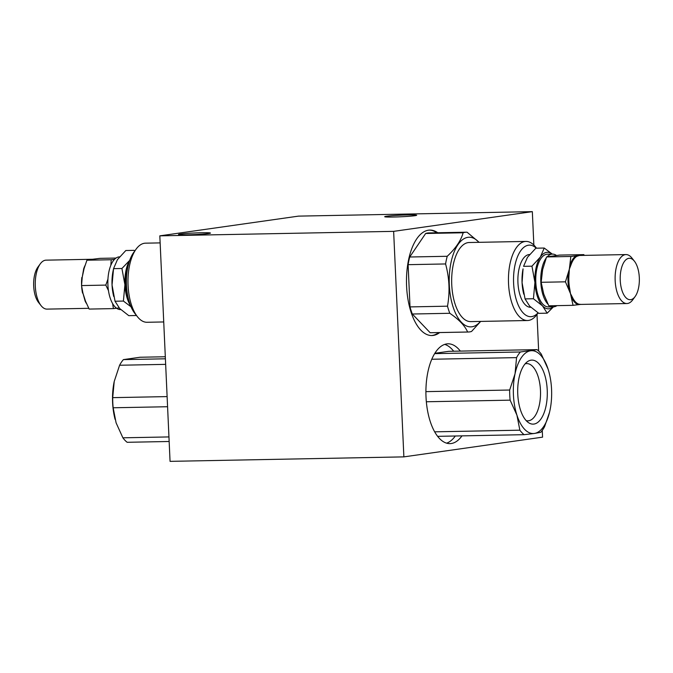 <?xml version="1.0" encoding="UTF-8"?>
<svg xmlns="http://www.w3.org/2000/svg" width="673" height="673" viewBox="0 0 673 673"><rect width="100%" height="100%" fill="white"/><g stroke="black" fill="none" stroke-linecap="round" stroke-linejoin="round"><path stroke-width="1.01" d="M446.603 443.162A49.911 23.067 88.9 0 0 455.301 436.003M453.669 351.222A49.911 23.067 88.9 0 0 444.702 344.399M159.821 235.844L298.518 216.126L532.335 211.642L393.638 231.361L159.821 235.844L170.059 461.358L403.876 456.874L542.573 437.156L542.261 430.417M532.335 211.642L533.849 245.056M536.995 314.409L538.661 351.07M461.981 435.868A49.911 23.067 -91.1 0 1 449.951 443.625A49.911 23.067 -91.1 0 1 426.017 396.986A49.911 23.067 -91.1 0 1 448.033 343.81A49.911 23.067 -91.1 0 1 460.349 351.096M439.696 332.563A52.738 24.371 -91.1 0 1 431.881 335.541A52.738 24.371 -91.1 0 1 406.593 286.261A52.738 24.371 -91.1 0 1 429.854 230.082A52.738 24.371 -91.1 0 1 437.778 232.757M393.638 231.361L403.876 456.874M208.664 233.523A16.009 0.808 177.4 0 1 190.695 234.751A16.009 0.808 177.4 0 1 178.48 234.524A16.009 0.808 177.4 0 1 194.438 232.993A16.009 0.808 177.4 0 1 210.464 233.068A16.009 0.808 177.4 0 1 208.664 233.523M414.879 215.705A16.009 0.808 177.4 0 1 396.91 216.933A16.009 0.808 177.4 0 1 384.695 216.706A16.009 0.808 177.4 0 1 400.654 215.175A16.009 0.808 177.4 0 1 416.68 215.251A16.009 0.808 177.4 0 1 414.879 215.705M431.376 335.541A52.738 24.371 88.9 0 0 438.695 332.588M436.777 232.774A52.738 24.371 88.9 0 0 429.357 230.099M479.126 242.322L467.062 232.21A49.911 23.067 -91.1 0 0 466.389 232.202L428.911 232.925A49.911 23.067 88.9 0 0 425.647 233.489L409.731 257.002A49.911 23.067 88.9 0 0 408.107 264.674L410.017 306.905A49.911 23.067 88.9 0 0 412.322 314.013L430.156 332.731A49.911 23.067 88.9 0 0 430.821 332.731L468.299 332.016A49.911 23.067 -91.1 0 1 467.634 332.008L430.156 332.731M425.647 233.489L463.125 232.774C461.013 240.53 455.714 248.362 447.217 256.287L409.731 257.002M408.107 264.674L445.585 263.951C449.396 277.983 450.035 292.057 447.503 306.181L410.017 306.905M412.322 314.013L449.8 313.29C458.902 319.448 464.85 325.69 467.634 332.008M468.299 332.016A49.911 23.067 -91.1 0 0 471.563 331.453L480.673 321.416M463.125 232.774A49.911 23.067 -91.1 0 1 466.389 232.202M478.94 242.322A44.83 20.72 88.9 0 0 466.162 237.746A44.83 20.72 88.9 0 0 449.421 286.908A44.83 20.72 88.9 0 0 471.983 326.784A44.83 20.72 88.9 0 0 480.455 321.425M445.585 263.951A49.911 23.067 -91.1 0 1 447.217 256.287M449.8 313.29A49.911 23.067 -91.1 0 1 447.503 306.181M536.507 248.177L535.607 247.033A39.556 18.28 88.9 0 0 525.975 241.422A39.556 18.28 88.9 0 0 508.46 281.322A39.556 18.28 88.9 0 0 527.489 320.516A39.556 18.28 88.9 0 0 528.524 320.432A39.556 18.28 88.9 0 0 536.903 314.543L538.106 312.886M525.975 241.422L469.19 242.516A39.556 18.28 88.9 0 0 451.676 282.408A39.556 18.28 88.9 0 0 470.705 321.61L527.489 320.516M536.272 248.186A35.787 16.539 88.9 0 0 513.692 274.66A35.787 16.539 88.9 0 0 531.695 316.613A35.787 16.539 88.9 0 0 538.021 312.836M163.732 321.955L147.025 322.274A39.556 18.28 -91.1 0 1 137.393 316.663A39.556 18.28 -91.1 0 1 136.097 249.153A39.556 18.28 -91.1 0 1 145.511 243.172L160.14 242.894M137.393 316.663L134.894 313.492A35.787 16.539 -91.1 0 1 133.725 252.417L136.097 249.153M165.314 356.757L140.043 357.245L123.411 359.609A45.209 20.888 88.9 0 0 119.592 365.246L114.217 381.482L112.702 397.65A45.209 20.888 88.9 0 0 113.157 407.771L116.093 422.829L122.89 437.812A45.209 20.888 88.9 0 0 127.163 442.296L169.159 441.488M122.89 437.812L168.948 436.928M113.157 407.771L167.577 406.728M112.702 397.65L167.123 396.599M119.592 365.246L165.659 364.362M114.048 382.298L114.048 382.298A41.44 19.147 88.9 0 1 114.217 381.482L114.048 382.298A41.44 19.147 88.9 0 0 114.738 417.975A41.44 19.147 88.9 0 0 115.075 419.346M123.411 359.609L165.407 358.802M434.851 353.3L448.748 351.323L537.004 349.624A45.209 20.888 -91.1 0 1 541.277 354.116L548.074 369.098A41.44 19.147 -91.1 0 1 549.437 373.944A41.44 19.147 -91.1 0 1 550.119 409.621A41.44 19.147 -91.1 0 1 549.95 410.437A41.44 19.147 -91.1 0 1 534.37 433.462L524.132 434.682L437.635 436.34M537.004 349.624L520.372 351.987L434.64 353.636M524.132 434.682A45.209 20.888 -91.1 0 1 519.859 430.19L516.923 415.14L510.126 400.157A45.209 20.888 -91.1 0 1 509.663 390.029L515.038 373.793L516.561 357.624L431.788 359.256M516.561 357.624A45.209 20.888 -91.1 0 1 520.372 351.987M509.663 390.029L425.908 391.636M510.126 400.157L426.346 401.764M519.859 430.19L434.674 431.83M549.471 412.532L544.575 426.682A45.209 20.888 -91.1 0 1 540.764 432.318L534.37 433.462A41.44 19.147 -91.1 0 1 516.923 415.14A41.44 19.147 -91.1 0 1 515.038 373.793A41.44 19.147 -91.1 0 1 530.618 350.768A41.44 19.147 -91.1 0 1 548.074 369.098M531.047 360.164A32.018 14.798 -91.1 0 1 547.25 395.808A32.018 14.798 -91.1 0 1 528.633 422.737A32.018 14.798 -91.1 0 1 517.705 392.401A32.018 14.798 -91.1 0 1 527.455 361.67A32.018 14.798 -91.1 0 1 531.047 360.164M526.219 420.659A28.628 13.233 88.9 0 0 527.842 420.844A28.628 13.233 88.9 0 0 540.52 391.964A28.628 13.233 88.9 0 0 526.74 363.588A28.628 13.233 88.9 0 0 525.992 363.647A28.628 13.233 88.9 0 0 525.133 363.832M120.77 309.588L120.551 309.588A26.373 12.19 -91.1 0 1 107.865 283.468A26.373 12.19 -91.1 0 1 119.533 256.859M556.42 255.446A26.373 12.19 88.9 0 0 552.449 254.1L547.435 254.201A26.373 12.19 88.9 0 0 535.758 280.801A26.373 12.19 88.9 0 0 548.445 306.93L553.458 306.838A26.373 12.19 88.9 0 0 554.148 306.779A26.373 12.19 88.9 0 0 556.95 305.643M552.449 254.1A26.373 12.19 88.9 0 0 547.216 256.808M546.055 258.247A26.373 12.19 88.9 0 0 540.806 281.928A26.373 12.19 88.9 0 0 547.923 304.12M549.917 305.778A26.373 12.19 88.9 0 0 553.458 306.838L547.183 313.181L542.547 305.921L533.428 298.745L525.049 298.905L529.685 306.165L538.804 313.34L547.183 313.181M530.795 307.267L530.576 307.275A26.373 12.19 -91.1 0 1 517.89 281.146A26.373 12.19 -91.1 0 1 529.558 254.545M128.24 298.24A26.373 12.19 -91.1 0 1 127.66 267.913M134.196 250.356L125.817 250.516L117.439 259.627L113.544 268.653L112.046 284.982L115.024 301.226L119.659 308.486L128.779 315.662L136.493 315.511M131.008 306.77L123.403 301.067L115.024 301.226M113.737 296.507L113.501 295.531A28.274 13.065 -91.1 0 1 112.046 284.982A28.274 13.065 -91.1 0 1 113.03 271.185L113.544 268.653L121.922 268.493L124.909 284.738L123.403 301.067M121.922 268.493L129.216 260.88M130.604 305.794A28.274 13.065 -91.1 0 1 124.909 284.738A28.274 13.065 -91.1 0 1 129.729 260.274M531.948 266.171L540.326 257.061L544.221 248.034L535.843 248.194L527.464 257.305L523.569 266.331L531.948 266.171L534.926 282.416L533.428 298.745M523.762 294.185L523.527 293.209A28.274 13.065 -91.1 0 1 522.071 282.66L523.056 268.864A28.274 13.065 -91.1 0 0 522.071 282.66L525.049 298.905M544.221 248.034L551.852 253.755M553.164 306.838A28.274 13.065 -91.1 0 1 542.547 305.921A28.274 13.065 -91.1 0 1 534.926 282.416A28.274 13.065 -91.1 0 1 540.326 257.061A28.274 13.065 -91.1 0 1 552.146 254.108M119.146 307.931L113.426 308.604L112.601 303.565M85.589 301.327L89.156 309.075L113.426 308.604M108.454 290.601L105.812 285.1L107.949 279.093M85.614 301.454L82.947 293.226L81.534 285.571L105.812 285.1M85.53 301.252A0.757 0.471 -25.7 0 0 85.143 301.117L82.947 293.226M110.843 265.297L111.213 259.744L86.935 260.207L84.117 268.468L82.299 276.822M81.534 285.571L82.224 277.352M114.503 259.366L111.213 259.744M92.403 259.282L99.949 258.356L116.05 258.053M92.218 259.307L86.935 260.207M88.76 308.318L47.034 309.117A24.489 11.315 -91.1 0 1 41.07 305.643A24.489 11.315 -91.1 0 1 40.271 263.858A24.489 11.315 -91.1 0 1 46.092 260.157L92.538 259.265M82.215 277.402L83.679 268.779A24.489 11.315 -91.1 0 1 85 265.574M41.07 305.643L38.571 302.48A20.72 9.573 -91.1 0 1 37.898 267.114L40.271 263.858M546.56 256.943L570.839 256.472L569.358 269.124L565.438 281.827L570.468 293.563L573.051 305.332L548.781 305.803L543.75 294.067L541.159 282.298L542.64 269.637L546.56 256.943L559.574 255.092L583.844 254.621L584.24 255.378M573.051 305.332L580.782 304.389L578.999 304.213A0.757 0.665 106.2 0 0 578.343 304.709A24.985 11.542 -91.1 0 1 571.646 297.676A0.757 0.471 154.3 0 1 572.429 297.315L570.468 293.563L569.812 289.247L568.979 289.449A24.985 11.542 -91.1 0 1 568.256 273.575L569.106 273.684L569.358 269.124L570.956 264.977L570.149 264.691A24.985 11.542 -91.1 0 1 576.122 255.849L583.844 254.621M570.839 256.472L576.122 255.849A0.757 0.648 -120.6 0 0 576.82 256.32L579.411 255.471L625.966 254.579A24.489 11.315 88.9 0 0 615.122 279.278A24.489 11.315 88.9 0 0 626.908 303.54A24.489 11.315 88.9 0 0 627.547 303.489A24.489 11.315 88.9 0 0 632.729 299.838L635.102 296.583A20.72 9.573 88.9 0 0 634.429 261.217A20.72 9.573 88.9 0 0 620.397 274.13A20.72 9.573 88.9 0 0 630.719 299.67A20.72 9.573 88.9 0 0 635.102 296.583M565.438 281.827L541.159 282.298M634.429 261.217L631.93 258.053A24.489 11.315 88.9 0 0 625.966 254.579M580.606 304.415L626.908 303.54M581.329 255.429A24.985 11.542 -91.1 0 0 580.681 255.202A0.757 0.665 -73.8 0 0 580.799 255.446M86.481 303.523A24.489 11.315 -91.1 0 1 85.143 301.117M82.527 293.049A24.489 11.315 -91.1 0 1 81.643 286.387M81.568 284.772A24.489 11.315 -91.1 0 1 81.82 277.486M576.82 256.32A24.489 11.315 88.9 0 0 570.956 264.977M569.106 273.684A24.489 11.315 88.9 0 0 569.812 289.247M572.429 297.315A24.489 11.315 88.9 0 0 578.999 304.213"/></g></svg>
